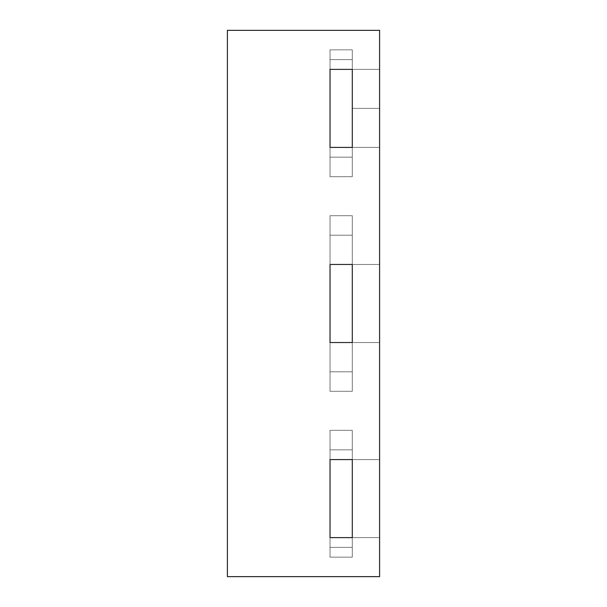 <?xml version="1.0" encoding="UTF-8"?>
<svg xmlns="http://www.w3.org/2000/svg" width="607" height="607" viewBox="0 0 607 607"><rect width="100%" height="100%" fill="white"/><g stroke="black" fill="none" stroke-linecap="round" stroke-linejoin="round"><path stroke-width="0.46" stroke-dasharray="3.04 2.28" d="M352.28 537.627L352.28 459.582L352.28 537.627L352.28 459.582L330.033 459.582L330.033 557.143L330.033 430.317L330.033 537.627L352.28 537.627L352.28 430.317L352.28 459.582L330.033 459.582L330.033 430.317L330.033 459.582L352.28 459.582L352.28 537.627L330.033 537.627L330.033 557.143L330.033 430.317L330.033 459.582L352.28 459.582L352.28 557.143L330.033 557.143L330.033 430.317L352.28 430.317L330.033 430.317L352.28 430.317L352.28 537.627L330.033 537.627L330.033 557.143L330.033 430.317L352.28 430.317L330.033 430.317L352.28 430.317L352.28 459.582L330.033 459.582L352.28 459.582L352.28 537.627L352.28 459.582L379.595 459.582L352.28 459.582L379.595 459.582L379.595 537.627L330.033 537.627L330.033 557.143L352.28 557.143L352.28 430.317L330.033 430.317L352.28 430.317L352.28 459.582L379.595 459.582L379.595 537.627L352.28 537.627L352.28 459.582L379.595 459.582L352.28 459.582L352.28 557.143L330.033 557.143L352.28 557.143L330.033 557.143L352.28 557.143L352.28 430.317L352.28 449.833L330.033 449.833L352.28 449.833L330.033 449.833L352.28 449.833L352.28 547.385L330.033 547.385L352.28 547.385L330.033 547.385L352.28 547.385L352.28 557.143L330.033 557.143L352.28 557.143L352.28 537.627L330.033 537.627L379.595 537.627L379.595 459.582L379.595 537.627L379.595 459.582L352.28 459.582L379.595 459.582L379.595 537.627L352.28 537.627L379.595 537.627L352.28 537.627L379.595 537.627L379.595 459.582L379.595 537.627L352.28 537.627M352.28 147.418L352.28 49.857L352.28 176.683L352.28 147.418L330.033 147.418L330.033 49.857L330.033 176.683L330.033 49.857L330.033 176.683L330.033 147.418L352.28 147.418L352.28 69.373L330.033 69.373L352.28 69.373L352.28 147.418L352.28 69.373L352.28 147.418L330.033 147.418L352.28 147.418L330.033 147.418L330.033 176.683L330.033 147.418L352.28 147.418L352.28 49.857L330.033 49.857L330.033 176.683L352.28 176.683L330.033 176.683L352.28 176.683L352.28 69.373L330.033 69.373L330.033 49.857L330.033 176.683L352.28 176.683L330.033 176.683L352.28 176.683L352.28 69.373L330.033 69.373L330.033 49.857L352.28 49.857L352.28 176.683L330.033 176.683L352.28 176.683L352.28 69.373L330.033 69.373L352.28 69.373L352.28 147.418L379.595 147.418L352.28 147.418L379.595 147.418L379.595 69.373L352.28 69.373L352.28 49.857L330.033 49.857L352.28 49.857L330.033 49.857L352.28 49.857L352.28 176.683L352.28 157.167L330.033 157.167L352.28 157.167L330.033 157.167L352.28 157.167L352.28 59.615L330.033 59.615L352.28 59.615L330.033 59.615L352.28 59.615L352.28 49.857L330.033 49.857L352.28 49.857L352.28 69.373L379.595 69.373L379.595 147.418L379.595 69.373L352.28 69.373L379.595 69.373L379.595 147.418L352.28 147.418L379.595 147.418L352.28 147.418L379.595 147.418L379.595 108.395L352.28 108.395L379.595 108.395L379.595 69.373L352.28 69.373L379.595 69.373L379.595 147.418L379.595 69.373L352.28 69.373L379.595 69.373L379.595 147.418L352.28 147.418M352.28 342.523L352.28 215.705L352.28 264.477L330.033 264.477L330.033 391.295L330.033 215.705L330.033 391.295L330.033 215.705L330.033 264.477L352.28 264.477L352.28 342.523L330.033 342.523L352.28 342.523L352.28 264.477L330.033 264.477L352.28 264.477L352.28 342.523L352.28 264.477L330.033 264.477L330.033 215.705L330.033 264.477L352.28 264.477L352.28 391.295L330.033 391.295L330.033 215.705L352.28 215.705L330.033 215.705L352.28 215.705L352.28 342.523L330.033 342.523L330.033 391.295L330.033 215.705L352.28 215.705L330.033 215.705L352.28 215.705L352.28 264.477L379.595 264.477L379.595 342.523L352.28 342.523L352.28 264.477L379.595 264.477L352.28 264.477L379.595 264.477L379.595 342.523L379.595 264.477L352.28 264.477L379.595 264.477L379.595 342.523L330.033 342.523L330.033 391.295L352.28 391.295L352.28 215.705L330.033 215.705L352.28 215.705L352.28 264.477L379.595 264.477L352.28 264.477L352.28 342.523L330.033 342.523L352.28 342.523L352.28 391.295L330.033 391.295L352.28 391.295L330.033 391.295L352.28 391.295L352.28 215.705L352.28 235.213L330.033 235.213L352.28 235.213L330.033 235.213L352.28 235.213L352.28 371.788L330.033 371.788L352.28 371.788L330.033 371.788L352.28 371.788L352.28 391.295L330.033 391.295L352.28 391.295L352.28 342.523L379.595 342.523L352.28 342.523L379.595 342.523L379.595 264.477L379.595 342.523L379.595 264.477L379.595 342.523L352.28 342.523M227.405 30.35L227.405 576.65L379.595 576.65L379.595 30.35L227.405 30.35"/><path stroke-width="0.91" d="M352.28 537.627L352.28 459.582L330.033 459.582L330.033 537.627L352.28 537.627L330.033 537.627L330.033 459.582L352.28 459.582L352.28 537.627M352.28 147.418L352.28 69.373L330.033 69.373L330.033 147.418L352.28 147.418L330.033 147.418L330.033 69.373L352.28 69.373L352.28 147.418M352.28 342.523L352.28 264.477L330.033 264.477L330.033 342.523L352.28 342.523L330.033 342.523L330.033 264.477L352.28 264.477L352.28 342.523M379.595 576.65L379.595 30.35L227.405 30.35L227.405 576.65L379.595 576.65"/></g></svg>
